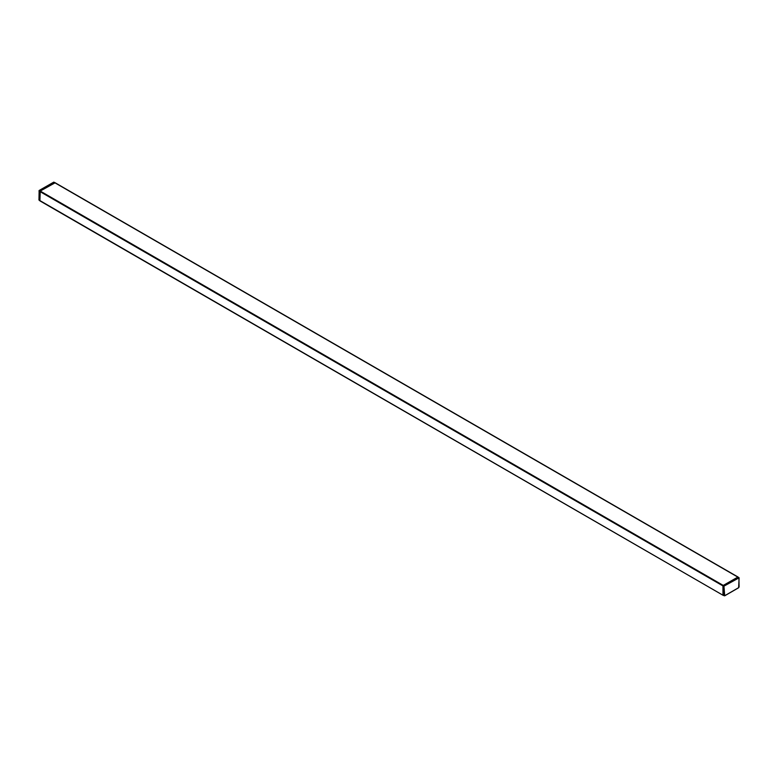 <?xml version="1.0" encoding="UTF-8"?>
<svg xmlns="http://www.w3.org/2000/svg" width="778" height="778" viewBox="0 0 778 778"><rect width="100%" height="100%" fill="white"/><g stroke="black" fill="none" stroke-linecap="round" stroke-linejoin="round"><path stroke-width="1.17" d="M739.032 586.991L738.954 577.597L724.25 585.98L738.915 577.908L737.991 577.004L739.1 577.879L738.633 587.682L724.707 595.724L723.968 586.476L723.968 595.491L724.649 595.831L723.141 595.335L39.931 200.607L40.213 191.057L55.034 182.84M39.522 200.354L38.968 200.014L39.133 190.493L53.75 182.14L54.937 182.645L737.991 577.004L723.258 585.416L724.25 585.98L723.968 586.476L722.966 585.912L722.966 594.956L724.308 595.491M723.258 585.416L722.966 585.912L38.968 190.999L39.25 190.503L723.258 585.416M738.75 577.616L54.032 182.295M38.968 199.82L39.133 190.493L53.585 182.237M40.495 200.938L38.9 199.917L40.086 200.967M738.915 577.908L739.1 586.884L738.575 587.789L724.658 595.831L738.633 587.682M40.096 200.977L723.141 595.326"/></g></svg>
